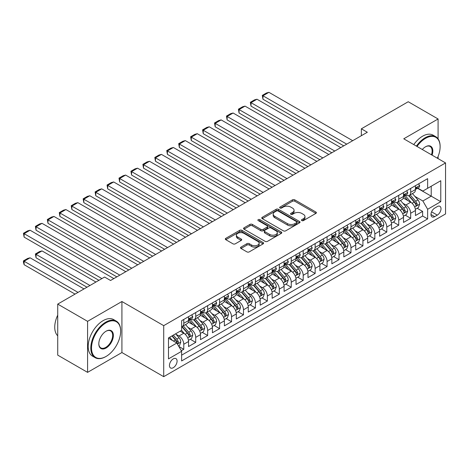 <?xml version="1.0" encoding="UTF-8"?>
<svg xmlns="http://www.w3.org/2000/svg" width="469" height="469" viewBox="0 0 469 469"><rect width="100%" height="100%" fill="white"/><g stroke="black" fill="none" stroke-linecap="round" stroke-linejoin="round"><path stroke-width="0.7" d="M301.796 220.594A1.161 0.668 0 0 0 303.437 220.594L315.895 213.401A1.659 0.956 0 0 0 316.382 212.727A1.659 0.956 0 0 0 315.895 212.047L294.796 199.864A1.659 0.956 0 0 0 292.451 199.864L279.993 207.058A1.161 0.668 0 0 0 279.653 207.533A1.161 0.668 0 0 0 279.993 208.002A1.161 0.668 0 0 0 281.635 208.002L283.247 207.075A5.306 3.06 0 0 1 290.751 207.075L292.509 208.089A5.306 3.06 0 0 1 294.063 210.253A5.306 3.06 0 0 1 292.509 212.422L290.897 213.348A1.161 0.668 0 0 0 290.557 213.823A1.161 0.668 0 0 0 290.897 214.298A1.161 0.668 0 0 0 292.539 214.298L294.151 213.366A5.306 3.06 0 0 1 301.649 213.366L303.408 214.38A5.306 3.06 0 0 1 304.961 216.549A5.306 3.06 0 0 1 303.408 218.712L301.796 219.644A1.161 0.668 0 0 0 301.461 220.119A1.161 0.668 0 0 0 301.796 220.594L301.796 219.644M173.266 367.708A5.405 3.119 120 0 0 176.795 362.947A5.405 3.119 120 0 0 175.969 358.615A5.405 3.119 120 0 0 173.266 358.885A5.405 3.119 120 0 0 169.737 363.645A5.405 3.119 120 0 0 170.564 367.977A5.405 3.119 120 0 0 173.266 367.708M240.99 247.104A1.659 0.956 0 0 0 240.503 247.779A1.659 0.956 0 0 0 240.99 248.459L246.911 251.876A1.659 0.956 0 0 0 249.256 251.876L263.086 243.892A1.659 0.956 0 0 0 263.572 243.212A1.659 0.956 0 0 0 263.086 242.537L241.986 230.355A1.659 0.956 0 0 0 239.641 230.355L225.812 238.34A1.659 0.956 0 0 0 225.325 239.02A1.659 0.956 0 0 0 225.812 239.694L232.958 243.821A1.659 0.956 0 0 0 235.303 243.821L241.224 240.404A1.659 0.956 0 0 0 241.711 239.729A1.659 0.956 0 0 0 241.224 239.049L237.677 237.003A4.432 2.562 0 0 1 236.382 235.192A4.432 2.562 0 0 1 239.12 232.829A4.432 2.562 0 0 1 243.95 233.38L257.839 241.4A4.432 2.562 0 0 1 259.14 243.212A4.432 2.562 0 0 1 256.402 245.58A4.432 2.562 0 0 1 251.572 245.023L249.256 243.687A1.659 0.956 0 0 0 246.911 243.687L240.99 247.104L240.99 248.459M121.917 301.514L87.58 321.341L57.722 304.105L57.722 355.127L87.58 372.363L121.917 352.541L163.71 376.671L163.71 325.65L121.917 301.514L121.917 352.541M438.087 138.842L438.087 118.979L403.75 138.801L445.55 162.931L163.71 325.65M438.087 118.979L408.229 101.738L361.359 128.805L361.359 135.699M57.722 304.105L104.599 277.038L110.567 280.485L367.327 132.252L361.359 128.805M283.364 230.83A1.659 0.956 0 0 0 285.709 230.83L299.544 222.839A1.659 0.956 0 0 0 300.025 222.165A1.659 0.956 0 0 0 299.544 221.491L278.439 209.309A1.659 0.956 0 0 0 276.1 209.309L262.265 217.294A1.659 0.956 0 0 0 261.778 217.968A1.659 0.956 0 0 0 262.265 218.648L283.364 230.83M258.683 220.84A1.161 0.668 0 0 1 259.861 221.005L259.861 219.627L281.312 232.014A1.659 0.956 0 0 1 281.799 232.688A1.659 0.956 0 0 1 281.312 233.369L267.482 241.353A1.659 0.956 0 0 1 265.137 241.353L244.038 229.171L244.038 227.817A1.659 0.956 0 0 0 243.552 228.491A1.659 0.956 0 0 0 244.038 229.171M244.038 227.817L249.959 224.399A1.659 0.956 0 0 1 252.304 224.399L260.858 229.341A1.659 0.956 0 0 0 263.203 229.341L267.131 227.072A1.659 0.956 0 0 0 267.617 226.398A1.659 0.956 0 0 0 267.131 225.718L258.22 220.577A1.161 0.668 0 0 1 257.88 220.102A1.161 0.668 0 0 1 258.601 219.48A1.161 0.668 0 0 1 259.861 219.627M181.298 350.73L183.778 349.299L178.818 346.439M175.998 334.262L179 335.992A6.754 3.899 60 0 1 183.778 344.264L188.55 341.508L188.55 346.538L195.72 342.405L190.285 339.269M187.94 327.368L190.942 329.097A6.754 3.899 60 0 1 195.72 337.369L200.492 334.614L200.492 339.644L207.661 335.511L202.227 332.374M199.882 320.474L202.884 322.203A6.754 3.899 60 0 1 207.661 330.475L212.439 327.72L212.439 332.75L219.603 328.617L214.169 325.474M211.824 313.573L214.825 315.309A6.754 3.899 60 0 1 219.603 323.581L224.381 320.825L224.381 325.855L231.545 321.722L226.111 318.58M223.772 306.679L226.767 308.414A6.754 3.899 60 0 1 231.545 316.686L236.323 313.931L236.323 318.961L243.487 314.822L238.053 311.686M235.714 299.785L238.709 301.52A6.754 3.899 60 0 1 243.487 309.792L248.265 307.031L248.265 312.067L255.429 307.928L249.995 304.791M247.655 292.891L250.651 294.62A6.754 3.899 60 0 1 255.429 302.898L260.207 300.137L260.207 305.172L267.371 301.034L261.937 297.897M259.597 285.996L262.593 287.726A6.754 3.899 60 0 1 267.371 296.003L272.149 293.242L272.149 298.278L279.313 294.139L273.878 291.003M271.539 279.102L274.535 280.831A6.754 3.899 60 0 1 279.313 289.109L284.091 286.348L284.091 291.384L291.255 287.245L285.82 284.108M283.481 272.208L286.477 273.937A6.754 3.899 60 0 1 291.255 282.215L296.033 279.454L296.033 284.49L303.197 280.351L297.762 277.214M295.423 265.313L298.419 267.043A6.754 3.899 60 0 1 303.197 275.315L307.975 272.559L307.975 277.595L315.139 273.456L309.704 270.32M307.365 258.419L310.361 260.148A6.754 3.899 60 0 1 315.139 268.42L319.917 265.665L319.917 270.695L327.081 266.562L321.646 263.426M319.307 251.525L322.309 253.254A6.754 3.899 60 0 1 327.081 261.526L331.859 258.771L331.859 263.801L339.023 259.668L333.594 256.531M331.249 244.63L334.25 246.36A6.754 3.899 60 0 1 339.023 254.632L343.8 251.876L343.8 256.906L350.964 252.773L345.536 249.637M343.191 237.73L346.192 239.466A6.754 3.899 60 0 1 350.964 247.738L355.742 244.982L355.742 250.012L362.912 245.879L357.478 242.737M355.133 230.836L358.134 232.571A6.754 3.899 60 0 1 362.912 240.843L367.684 238.088L367.684 243.118L374.854 238.979L369.42 235.843M367.075 223.942L370.076 225.677A6.754 3.899 60 0 1 374.854 233.949L379.626 231.188L379.626 236.224L386.796 232.085L381.361 228.948M379.016 217.047L382.018 218.783A6.754 3.899 60 0 1 386.796 227.055L391.568 224.293L391.568 229.329L398.738 225.19L393.303 222.054M390.958 210.153L393.96 211.882A6.754 3.899 60 0 1 398.738 220.16L403.516 217.399L403.516 222.435L410.68 218.296L410.68 213.266A6.754 3.899 -120 0 0 405.902 204.988L402.9 203.259M405.245 215.16L410.68 218.296M188.55 341.508A6.754 3.899 -120 0 0 183.778 333.236L180.19 331.167M200.492 334.614A6.754 3.899 -120 0 0 195.72 326.336L188.333 322.074M212.439 327.72A6.754 3.899 -120 0 0 207.661 319.442L200.275 315.18M224.381 320.825A6.754 3.899 -120 0 0 219.603 312.547L212.217 308.285M236.323 313.931A6.754 3.899 -120 0 0 231.545 305.653L224.159 301.391M248.265 307.031A6.754 3.899 -120 0 0 243.487 298.759L236.1 294.497M260.207 300.137A6.754 3.899 -120 0 0 255.429 291.865L248.042 287.603M272.149 293.242A6.754 3.899 -120 0 0 267.371 284.97L259.984 280.708M284.091 286.348A6.754 3.899 -120 0 0 279.313 278.076L271.926 273.814M296.033 279.454A6.754 3.899 -120 0 0 291.255 271.182L283.868 266.914M307.975 272.559A6.754 3.899 -120 0 0 303.197 264.287L295.81 260.019M319.917 265.665A6.754 3.899 -120 0 0 315.139 257.393L307.752 253.125M331.859 258.771A6.754 3.899 -120 0 0 327.081 250.499L319.7 246.231M343.8 251.876A6.754 3.899 -120 0 0 339.023 243.599L331.642 239.337M355.742 244.982A6.754 3.899 -120 0 0 350.964 236.704L343.584 232.442M367.684 238.088A6.754 3.899 -120 0 0 362.912 229.81L355.525 225.548M379.626 231.188A6.754 3.899 -120 0 0 374.854 222.916L367.467 218.654M391.568 224.293A6.754 3.899 -120 0 0 386.796 216.021L379.409 211.759M403.516 217.399A6.754 3.899 -120 0 0 398.738 209.127L391.351 204.865M437.307 206.577L434.681 208.095A5.235 3.025 120 0 0 431.263 212.709A5.235 3.025 120 0 0 432.066 216.901A5.235 3.025 120 0 0 434.681 216.643L437.307 215.124A5.235 3.025 120 0 0 440.731 210.511A5.235 3.025 120 0 0 439.928 206.319A5.235 3.025 120 0 0 437.307 206.577M163.71 376.671L445.55 213.952L445.55 162.931M168.488 347.851L176.848 343.027L181.626 351.299L181.626 360.948L427.634 218.917L427.634 209.268L422.862 200.99L414.848 196.364M181.626 351.299L168.488 358.885L168.488 337.92L181.626 330.34L181.626 320.685L427.634 178.654L427.634 188.304L440.772 180.717L440.772 201.682L427.634 209.268M190.877 319.131L190.942 319.166A6.754 3.899 60 0 0 194.318 319.5L199.096 316.745A6.754 3.899 -120 0 0 200.492 313.65L200.492 309.792M202.819 312.237L202.884 312.272A6.754 3.899 60 0 0 206.26 312.606L211.038 309.851A6.754 3.899 -120 0 0 212.439 306.755L212.439 302.898M214.761 305.342L214.825 305.378A6.754 3.899 60 0 0 218.202 305.712L222.98 302.956A6.754 3.899 -120 0 0 224.381 299.861L224.381 296.003M226.703 298.448L226.767 298.483A6.754 3.899 60 0 0 230.144 298.817L234.922 296.062A6.754 3.899 -120 0 0 236.323 292.967L236.323 289.109M238.645 291.554L238.709 291.589A6.754 3.899 60 0 0 242.086 291.923L246.864 289.168A6.754 3.899 -120 0 0 248.265 286.072L248.265 282.209M250.587 284.66L250.651 284.695A6.754 3.899 60 0 0 254.028 285.029L258.806 282.274A6.754 3.899 -120 0 0 260.207 279.178L260.207 275.315M262.534 277.765L262.593 277.8A6.754 3.899 60 0 0 265.97 278.135L270.748 275.373A6.754 3.899 -120 0 0 272.149 272.284L272.149 268.42M274.476 270.871L274.535 270.906A6.754 3.899 60 0 0 277.912 271.24L282.69 268.479A6.754 3.899 -120 0 0 284.091 265.39L284.091 261.526M286.418 263.971L286.477 264.012A6.754 3.899 60 0 0 289.854 264.346L294.632 261.585A6.754 3.899 -120 0 0 296.033 258.495L296.033 254.632M298.36 257.076L298.419 257.118A6.754 3.899 60 0 0 301.801 257.452L306.574 254.69A6.754 3.899 -120 0 0 307.975 251.601L307.975 247.738M310.302 250.182L310.361 250.217A6.754 3.899 60 0 0 313.743 250.557L318.515 247.796A6.754 3.899 -120 0 0 319.917 244.707L319.917 240.843M322.244 243.288L322.309 243.323A6.754 3.899 60 0 0 325.685 243.657L330.457 240.902A6.754 3.899 -120 0 0 331.859 237.806L331.859 233.949M334.186 236.394L334.25 236.429A6.754 3.899 60 0 0 337.627 236.763L342.405 234.008A6.754 3.899 -120 0 0 343.8 230.912L343.8 227.055M346.128 229.499L346.192 229.534A6.754 3.899 60 0 0 349.569 229.869L354.347 227.113A6.754 3.899 -120 0 0 355.742 224.018L355.742 220.16M358.07 222.605L358.134 222.64A6.754 3.899 60 0 0 361.511 222.974L366.289 220.219A6.754 3.899 -120 0 0 367.684 217.124L367.684 213.266M370.012 215.711L370.076 215.746A6.754 3.899 60 0 0 373.453 216.08L378.231 213.325A6.754 3.899 -120 0 0 379.626 210.229L379.626 206.372M381.954 208.816L382.018 208.852A6.754 3.899 60 0 0 385.395 209.186L390.173 206.43A6.754 3.899 -120 0 0 391.568 203.335L391.568 199.472M393.896 201.922L393.96 201.957A6.754 3.899 60 0 0 397.337 202.291L402.115 199.53A6.754 3.899 -120 0 0 403.516 196.441L403.516 192.577M181.626 355.162L422.622 216.021L422.622 211.402L415.458 215.541L415.458 210.505A6.754 3.899 -120 0 0 410.68 202.233L403.293 197.971M405.837 195.028L405.902 195.063A6.754 3.899 -120 0 0 409.279 195.397A6.754 3.899 -120 0 0 410.68 192.302L410.68 188.444M409.279 195.397L414.057 192.636A6.754 3.899 -120 0 0 415.458 189.546L415.458 185.683M183.778 319.442L183.778 323.305A6.754 3.899 60 0 1 182.377 326.395A6.754 3.899 60 0 1 181.626 326.67M182.377 326.395L187.154 323.639A6.754 3.899 -120 0 0 188.55 320.55L188.55 316.686M195.72 312.547L195.72 316.411A6.754 3.899 60 0 1 194.318 319.5M207.661 305.653L207.661 309.517A6.754 3.899 60 0 1 206.26 312.606M219.603 298.759L219.603 302.622A6.754 3.899 60 0 1 218.202 305.712M231.545 291.865L231.545 295.728A6.754 3.899 60 0 1 230.144 298.817M243.487 284.97L243.487 288.834A6.754 3.899 60 0 1 242.086 291.923M255.429 278.076L255.429 281.933A6.754 3.899 60 0 1 254.028 285.029M267.371 271.182L267.371 275.039A6.754 3.899 60 0 1 265.97 278.135M279.313 264.287L279.313 268.145A6.754 3.899 60 0 1 277.912 271.24M291.255 257.393L291.255 261.251A6.754 3.899 60 0 1 289.854 264.346M303.197 250.493L303.197 254.356A6.754 3.899 60 0 1 301.801 257.452M315.139 243.599L315.139 247.462A6.754 3.899 60 0 1 313.743 250.557M327.081 236.704L327.081 240.568A6.754 3.899 60 0 1 325.685 243.657M339.023 229.81L339.023 233.673A6.754 3.899 60 0 1 337.627 236.763M350.964 222.916L350.964 226.779A6.754 3.899 60 0 1 349.569 229.869M362.912 216.021L362.912 219.885A6.754 3.899 60 0 1 361.511 222.974M374.854 209.127L374.854 212.99A6.754 3.899 60 0 1 373.453 216.08M386.796 202.233L386.796 206.09A6.754 3.899 60 0 1 385.395 209.186M398.738 195.339L398.738 199.196A6.754 3.899 60 0 1 397.337 202.291M398.738 220.16L398.738 225.19M386.796 227.055L386.796 232.085M374.854 233.949L374.854 238.979M362.912 240.843L362.912 245.879M350.964 247.738L350.964 252.773M339.023 254.632L339.023 259.668M327.081 261.526L327.081 266.562M315.139 268.42L315.139 273.456M303.197 275.315L303.197 280.351M291.255 282.215L291.255 287.245M279.313 289.109L279.313 294.139M267.371 296.003L267.371 301.034M255.429 302.898L255.429 307.928M243.487 309.792L243.487 314.822M231.545 316.686L231.545 321.722M219.603 323.581L219.603 328.617M207.661 330.475L207.661 335.511M195.72 337.369L195.72 342.405M183.778 344.264L183.778 349.299M176.848 343.027L168.488 338.196M422.862 200.99L431.222 196.165L431.222 186.234L440.772 180.717M417.545 188.268L440.772 201.682M417.779 188.133L422.862 191.065L427.634 188.304M438.087 158.622L438.087 156.499M87.58 321.341L87.58 372.363M417.187 208.265L422.622 211.402M422.622 216.021L427.634 218.917M302.265 220.758L303.408 220.096A5.306 3.06 0 0 0 304.961 217.927L304.961 216.549M294.063 210.253L294.063 211.636A5.306 3.06 0 0 1 292.509 213.8L291.36 214.462M315.872 213.413L294.796 201.242A1.659 0.956 0 0 0 292.451 201.242L280.456 208.166M299.521 222.857L278.439 210.687A1.659 0.956 0 0 0 276.1 210.687L262.288 218.66M296.613 222.64A1.161 0.668 0 0 0 296.953 222.165A1.161 0.668 0 0 0 296.613 221.69L278.088 210.997A1.161 0.668 0 0 0 276.452 210.997L274.752 211.982A5.306 3.06 0 0 0 273.198 214.145A5.306 3.06 0 0 0 274.752 216.309L287.409 223.619A5.306 3.06 0 0 0 294.913 223.619L296.613 222.64L296.613 224.018A1.161 0.668 0 0 0 296.953 223.543L296.953 222.165M273.198 214.145L273.198 215.523A5.306 3.06 0 0 0 274.752 217.692L274.752 216.309M296.613 224.018L294.913 224.997A5.306 3.06 0 0 1 287.409 224.997L274.752 217.692M244.062 229.183L249.959 225.777L249.959 224.399M267.617 226.398L267.617 227.776A1.659 0.956 0 0 1 267.131 228.45L263.203 230.719A1.659 0.956 0 0 1 260.858 230.719L252.304 225.777A1.659 0.956 0 0 0 249.959 225.777M259.861 221.005L281.294 233.38M269.739 234.465A4.432 2.562 0 0 0 274.57 235.022A4.432 2.562 0 0 0 277.308 232.653A4.432 2.562 0 0 0 276.012 230.848L271.117 228.022A1.659 0.956 0 0 0 268.772 228.022L264.844 230.285A1.659 0.956 0 0 0 264.358 230.965A1.659 0.956 0 0 0 264.844 231.639L269.739 234.465L269.739 235.843A4.432 2.562 0 0 0 274.57 236.399A4.432 2.562 0 0 0 277.308 234.037L277.308 232.653M264.358 230.965L264.358 232.343A1.659 0.956 0 0 0 264.844 233.017L264.844 231.639M269.739 235.843L264.844 233.017M259.14 243.212L259.14 244.589A4.432 2.562 0 0 1 256.402 246.958A4.432 2.562 0 0 1 251.572 246.401L249.256 245.064A1.659 0.956 0 0 0 246.911 245.064L241.013 248.47M236.382 235.192L236.382 236.575A4.432 2.562 0 0 0 237.677 238.381L237.677 237.003M241.201 240.415L237.677 238.381M263.062 243.903L241.986 231.733A1.659 0.956 0 0 0 239.641 231.733L225.829 239.706M415.352 209.321L418.442 207.544L419.632 204.091A4.473 2.585 -120 0 0 417.891 199.894L412.433 193.574M411.342 202.667L405.105 195.45M262.951 126.8L319.858 159.659L239.067 113.011L238.41 109.189L242.59 106.774L245.041 106.117L239.067 109.564L239.067 113.011M407.796 200.568L404.172 196.376A10.723 6.191 -120 0 0 403.844 196.001M408.669 195.637L414.191 202.028A4.473 2.585 60 0 1 415.786 205.111L416.109 205.645L416.718 205.557L417.217 204.285A4.473 2.585 -120 0 0 415.622 201.201L410.164 194.881M408.997 195.532L414.924 202.403A2.281 1.319 60 0 1 415.499 203.294L417.217 204.285M346.726 144.141L262.951 95.776L262.951 99.223L343.742 145.865M418.618 183.86L419.632 185.613A4.473 2.585 60 0 1 418.706 187.594L416.437 188.907A4.473 2.585 -120 0 0 417.217 187.876L417.123 187.477M352.7 140.694L268.925 92.329L262.951 95.776L262.294 95.395L266.474 92.985L268.925 92.329M415.604 189.113L415.622 189.113A4.473 2.585 -120 0 0 416.437 188.907M416.642 187.541L417.217 187.876C416.935 187.201 416.46 187.477 415.786 188.702A4.473 2.585 60 0 1 415.458 189.341M262.951 99.223L262.294 95.395M437.36 158.205A20.607 11.895 120 0 0 440.115 146.762A20.607 11.895 120 0 0 425.547 138.349A20.607 11.895 120 0 0 417.017 146.457M416.402 146.105A21.111 12.188 -60 0 1 425.19 137.734A21.111 12.188 -60 0 1 435.742 136.684A21.111 12.188 -60 0 1 440.115 146.351A21.111 12.188 -60 0 1 440.115 146.557M422.305 149.511A10.3 5.95 -60 0 1 425.547 146.762L425.547 146.762A10.3 5.95 -60 0 1 432.072 155.151M413.775 144.587A21.111 12.188 -60 0 1 422.563 136.215A21.111 12.188 -60 0 1 433.116 135.166L435.742 136.684M431.445 154.788A9.796 5.657 120 0 0 430.085 146.486A9.796 5.657 120 0 0 425.365 146.873M105.73 356.639L106.094 356.434A20.607 11.895 120 0 0 106.094 356.434A20.607 11.895 120 0 0 120.662 331.202A20.607 11.895 120 0 0 106.088 322.789A20.607 11.895 120 0 0 91.519 348.021A20.607 11.895 120 0 0 106.088 356.434L105.73 356.639A21.111 12.188 -60 0 1 95.178 357.689A21.111 12.188 -60 0 1 91.942 340.77A21.111 12.188 -60 0 1 105.73 322.168A21.111 12.188 -60 0 1 116.289 321.124A21.111 12.188 -60 0 1 120.662 330.786A21.111 12.188 -60 0 1 120.662 330.997M106.088 348.021A10.3 5.95 -60 0 1 98.807 343.818A10.3 5.95 -60 0 1 106.088 331.202L106.088 331.202A10.3 5.95 -60 0 1 113.375 335.405A10.3 5.95 -60 0 1 106.088 348.021M98.807 343.607A9.796 5.657 120 0 0 100.835 347.887A9.796 5.657 120 0 0 105.73 347.4A9.796 5.657 120 0 0 112.132 338.77A9.796 5.657 120 0 0 110.631 330.921A9.796 5.657 120 0 0 105.912 331.307M95.178 357.689L92.551 356.17A21.111 12.188 -60 0 1 89.315 339.251A21.111 12.188 -60 0 1 103.104 320.649A21.111 12.188 -60 0 1 113.662 319.606L116.289 321.124M57.722 335.822A21.111 12.188 -60 0 1 57.722 315.133M403.41 216.221L406.5 214.439L407.69 210.986A4.473 2.585 -120 0 0 405.949 206.788L400.491 200.468M399.4 209.561L393.163 202.344M251.009 133.7L307.916 166.554L227.125 119.906L226.468 116.083L230.648 113.668L233.099 113.011L227.125 116.459L227.125 119.906M395.854 207.462L392.231 203.27A10.723 6.191 -120 0 0 391.896 202.895M396.727 202.532L402.25 208.922A4.473 2.585 60 0 1 403.844 212.006L404.167 212.539L404.776 212.451L405.275 211.179A4.473 2.585 -120 0 0 403.68 208.095L398.222 201.781M397.055 202.432L402.982 209.297A2.281 1.319 60 0 1 403.557 210.188L405.275 211.179M391.468 223.115L394.558 221.333L395.748 217.886A4.473 2.585 -120 0 0 394.007 213.682L388.549 207.362M387.458 216.461L381.221 209.238M239.067 140.594L295.974 173.448L215.183 126.8L214.526 122.978L218.706 120.562L221.157 119.906L215.183 123.353L215.183 126.8M383.912 214.356L380.289 210.165A10.723 6.191 -120 0 0 379.954 209.79M384.785 209.426L390.308 215.816A4.473 2.585 60 0 1 391.902 218.9L392.225 219.433L392.829 219.345L393.333 218.073A4.473 2.585 -120 0 0 391.738 214.99L386.28 208.676M385.113 209.326L391.04 216.191A2.281 1.319 60 0 1 391.615 217.083L393.333 218.073M379.527 230.009L382.616 228.227L383.806 224.78A4.473 2.585 -120 0 0 382.065 220.577L376.607 214.257M375.517 223.355L369.279 216.133M227.125 147.489L284.032 180.342L203.241 133.7L202.585 129.872L206.765 127.457L209.215 126.8L203.241 130.253L203.241 133.7M371.964 221.251L368.347 217.059A10.723 6.191 -120 0 0 368.013 216.69M372.843 216.326L378.366 222.711A4.473 2.585 60 0 1 379.96 225.794L380.283 226.328L380.887 226.24L381.391 224.968A4.473 2.585 -120 0 0 379.796 221.884L374.338 215.57M373.166 216.221L379.099 223.086A2.281 1.319 60 0 1 379.673 223.977L381.391 224.968M367.585 236.904L370.674 235.121L371.864 231.674A4.473 2.585 -120 0 0 370.123 227.471L364.665 221.151M363.575 230.25L357.337 223.027M215.183 154.383L272.09 187.237L191.299 140.594L190.643 136.766L194.823 134.351L197.267 133.7L191.299 137.147L191.299 140.594M360.022 228.145L356.405 223.953A10.723 6.191 -120 0 0 356.071 223.584M360.901 223.221L366.418 229.611A4.473 2.585 60 0 1 368.018 232.688L368.341 233.222L368.945 233.134L369.449 231.862A4.473 2.585 -120 0 0 367.854 228.778L362.396 222.464M361.224 223.115L367.157 229.98A2.281 1.319 60 0 1 367.731 230.871L369.449 231.862M334.784 151.036L251.009 102.67L251.009 106.117L331.8 152.759M406.676 190.754L407.69 192.513A4.473 2.585 60 0 1 406.764 194.488L404.495 195.802A4.473 2.585 -120 0 0 405.275 194.77L405.181 194.371M340.758 147.588L256.983 99.223L251.009 102.67L250.352 102.289L254.532 99.879L256.983 99.223M403.662 196.013L403.68 196.013A4.473 2.585 -120 0 0 404.495 195.802M404.7 194.436L405.275 194.77C404.993 194.096 404.518 194.371 403.844 195.596A4.473 2.585 60 0 1 403.516 196.235M251.009 106.117L250.352 102.289M322.842 157.93L238.41 109.189M394.734 197.648L395.748 199.407A4.473 2.585 60 0 1 394.822 201.383L392.553 202.696A4.473 2.585 -120 0 0 393.333 201.664L393.239 201.265M328.816 154.483L245.041 106.117M391.721 202.907L391.738 202.907A4.473 2.585 -120 0 0 392.553 202.696M392.758 201.33L393.333 201.664C393.051 200.99 392.576 201.265 391.902 202.491A4.473 2.585 60 0 1 391.568 203.13M310.9 164.83L226.468 116.083M382.792 204.543L383.806 206.301A4.473 2.585 60 0 1 382.88 208.277L380.611 209.59A4.473 2.585 -120 0 0 381.391 208.558L381.297 208.16M316.874 161.383L233.099 113.011M379.779 209.801L379.796 209.801A4.473 2.585 -120 0 0 380.611 209.59M380.816 208.224L381.391 208.558C381.109 207.884 380.635 208.16 379.96 209.385A4.473 2.585 60 0 1 379.626 210.024M298.958 171.724L214.526 122.978M370.85 211.437L371.864 213.196A4.473 2.585 60 0 1 370.938 215.177L368.669 216.485A4.473 2.585 -120 0 0 369.449 215.453L369.355 215.054M304.932 168.277L221.157 119.906M367.837 216.696L367.854 216.696A4.473 2.585 -120 0 0 368.669 216.485M368.874 215.119L369.449 215.453C369.167 214.779 368.693 215.054 368.018 216.279A4.473 2.585 60 0 1 367.684 216.918M355.643 243.798L358.732 242.016L359.922 238.569A4.473 2.585 -120 0 0 358.181 234.365L352.723 228.045M351.633 237.144L345.395 229.921M203.241 161.277L260.148 194.131L179.357 147.489L178.701 143.661L182.881 141.245L185.325 140.594L179.357 144.042L179.357 147.489M348.08 235.039L344.463 230.848A10.723 6.191 -120 0 0 344.129 230.478M348.959 230.115L354.476 236.505A4.473 2.585 60 0 1 356.077 239.589L356.399 240.116L357.003 240.034L357.507 238.756A4.473 2.585 -120 0 0 355.912 235.678L350.454 229.359M349.282 230.009L355.215 236.874A2.281 1.319 60 0 1 355.789 237.765L357.507 238.756M287.016 178.619L202.585 129.872M358.908 218.331L359.922 220.09A4.473 2.585 60 0 1 358.996 222.072L356.727 223.379A4.473 2.585 -120 0 0 357.507 222.347L357.413 221.954M292.984 175.172L209.215 126.8M355.895 223.59L355.912 223.59A4.473 2.585 -120 0 0 356.727 223.379M356.927 222.013L357.507 222.347C357.226 221.673 356.751 221.948 356.077 223.174A4.473 2.585 60 0 1 355.742 223.813M343.701 250.692L346.784 248.91L347.98 245.463A4.473 2.585 -120 0 0 346.239 241.259L340.781 234.946M339.691 244.038L333.453 236.816M191.299 168.172L248.201 201.025M336.138 241.934L332.521 237.742A10.723 6.191 -120 0 0 332.187 237.373M337.018 237.009L342.534 243.399A4.473 2.585 60 0 1 344.135 246.483L344.457 247.011L345.061 246.929L345.565 245.65A4.473 2.585 -120 0 0 343.97 242.573L338.512 236.253M337.34 236.904L343.273 243.769A2.281 1.319 60 0 1 343.847 244.66L345.565 245.65M275.074 185.513L190.643 136.766M346.966 225.226L347.98 226.984A4.473 2.585 60 0 1 347.054 228.966L344.785 230.273A4.473 2.585 -120 0 0 345.565 229.241L345.471 228.849M281.042 182.066L197.267 133.7M343.953 230.484L343.97 230.484A4.473 2.585 -120 0 0 344.785 230.273M344.985 228.907L345.565 229.241C345.284 228.567 344.803 228.843 344.135 230.068A4.473 2.585 60 0 1 343.8 230.707M331.759 257.587L334.843 255.804L336.039 252.357A4.473 2.585 -120 0 0 334.297 248.154L328.839 241.84M327.749 250.933L321.511 243.71M179.357 175.066L236.259 207.919L155.474 161.277L154.817 157.449L158.997 155.04L161.442 154.383L155.474 157.83L155.474 161.277M324.196 248.828L320.579 244.642A10.723 6.191 -120 0 0 320.245 244.267M325.076 243.903L330.592 250.294A4.473 2.585 60 0 1 332.187 253.377L332.515 253.905L333.119 253.823L333.623 252.551A4.473 2.585 -120 0 0 332.029 249.467L326.571 243.147M325.398 243.798L331.331 250.663A2.281 1.319 60 0 1 331.905 251.554L333.623 252.551M263.132 192.407L178.701 143.661M335.024 232.12L336.039 233.879A4.473 2.585 60 0 1 335.112 235.86L332.843 237.167A4.473 2.585 -120 0 0 333.623 236.136L333.529 235.743M269.1 188.96L185.325 140.594M332.011 237.378L332.029 237.378A4.473 2.585 -120 0 0 332.843 237.167M333.043 235.807L333.623 236.136C333.342 235.461 332.861 235.737 332.187 236.968A4.473 2.585 60 0 1 331.859 237.601M319.817 264.481L322.901 262.699L324.097 259.251A4.473 2.585 -120 0 0 322.355 255.048L316.897 248.734M315.801 257.827L309.569 250.604M167.415 181.96L224.317 214.814L143.532 168.172L142.875 164.343L147.055 161.934L149.5 161.277L143.532 164.725L143.532 168.172M312.254 255.722L308.637 251.536A10.723 6.191 -120 0 0 308.303 251.161M313.134 250.798L318.65 257.188A4.473 2.585 60 0 1 320.245 260.272L320.573 260.799L321.177 260.717L321.681 259.445A4.473 2.585 -120 0 0 320.087 256.361L314.629 250.041M313.456 250.692L319.389 257.557A2.281 1.319 60 0 1 319.964 258.448L321.681 259.445M251.191 199.302L167.415 150.936L167.415 154.383L248.207 201.025M323.082 239.014L324.097 240.773A4.473 2.585 60 0 1 323.17 242.754L320.902 244.062A4.473 2.585 -120 0 0 321.681 243.036L321.587 242.637M257.159 195.854L173.383 147.489L167.415 150.936L166.759 150.555L170.939 148.14L173.383 147.489M320.069 244.273L320.087 244.273A4.473 2.585 -120 0 0 320.902 244.062M321.101 242.702L321.681 243.036C321.4 242.362 320.919 242.637 320.245 243.862A4.473 2.585 60 0 1 319.917 244.496M167.415 154.383L166.759 150.555M307.875 271.375L310.959 269.593L312.155 266.146A4.473 2.585 -120 0 0 310.414 261.942L304.956 255.628M303.859 264.721L297.627 257.504M155.474 188.855L212.375 221.708L131.59 175.066L130.933 171.238L135.113 168.828L137.558 168.172L131.59 171.619L131.59 175.066M300.312 262.622L296.695 258.431A10.723 6.191 -120 0 0 296.361 258.056M301.192 257.692L306.708 264.082A4.473 2.585 60 0 1 308.303 267.166L308.631 267.693L309.235 267.611L309.739 266.339A4.473 2.585 -120 0 0 308.145 263.256L302.687 256.936M301.514 257.587L307.447 264.452A2.281 1.319 60 0 1 308.022 265.348L309.739 266.339M295.933 278.269L299.017 276.487L300.213 273.04A4.473 2.585 -120 0 0 298.472 268.837L293.014 262.523M291.917 271.615L285.685 264.399M143.532 195.749L200.433 228.602L119.648 181.96L118.991 178.132L123.165 175.723L125.616 175.066L119.648 178.513L119.648 181.96M288.371 269.517L284.753 265.325A10.723 6.191 -120 0 0 284.419 264.95M289.25 264.586L294.767 270.976A4.473 2.585 60 0 1 296.361 274.06L296.689 274.588L297.293 274.506L297.797 273.234A4.473 2.585 -120 0 0 296.203 270.15L290.745 263.83M289.572 264.481L295.505 271.346A2.281 1.319 60 0 1 296.08 272.243L297.797 273.234M283.991 285.164L287.075 283.382L288.271 279.934A4.473 2.585 -120 0 0 286.53 275.737L281.072 269.417M279.975 278.51L273.744 271.293M131.59 202.643L188.491 235.502L107.7 188.855L107.043 185.032L111.223 182.617L113.674 181.96L107.7 185.407L107.7 188.855M276.429 276.411L272.811 272.219A10.723 6.191 -120 0 0 272.477 271.844M277.308 271.481L282.825 277.871A4.473 2.585 60 0 1 284.419 280.954L284.747 281.488L285.351 281.4L285.856 280.128A4.473 2.585 -120 0 0 284.255 277.044L278.803 270.724M277.63 271.375L283.563 278.246A2.281 1.319 60 0 1 284.138 279.137L285.856 280.128M272.049 292.058L275.133 290.282L276.329 286.829A4.473 2.585 -120 0 0 274.582 282.631L269.13 276.311M268.034 285.404L261.796 278.187M119.648 209.543L176.549 242.397L95.758 195.749L95.101 191.927L99.281 189.511L101.732 188.855L95.758 192.302L95.758 195.749M264.487 283.305L260.864 279.114A10.723 6.191 -120 0 0 260.535 278.738M265.366 278.375L270.883 284.765A4.473 2.585 60 0 1 272.477 287.849L272.806 288.382L273.409 288.294L273.914 287.022A4.473 2.585 -120 0 0 272.313 283.938L266.861 277.625M265.689 278.269L271.615 285.14A2.281 1.319 60 0 1 272.19 286.031L273.914 287.022M260.107 298.958L263.191 297.176L264.387 293.729A4.473 2.585 -120 0 0 262.64 289.525L257.188 283.206M256.092 292.304L249.854 285.082M107.7 216.438L164.607 249.291L83.816 202.643L83.16 198.821L87.34 196.405L89.79 195.749L83.816 199.196L83.816 202.643M252.545 290.2L248.922 286.008A10.723 6.191 -120 0 0 248.593 285.633M253.418 285.269L258.941 291.659A4.473 2.585 60 0 1 260.535 294.743L260.864 295.277L261.468 295.189L261.972 293.916A4.473 2.585 -120 0 0 260.371 290.833L254.919 284.519M253.747 285.17L259.674 292.035A2.281 1.319 60 0 1 260.248 292.926L261.972 293.916M248.165 305.852L251.249 304.07L252.445 300.623A4.473 2.585 -120 0 0 250.698 296.42L245.246 290.1M244.15 299.199L237.912 291.976M95.758 223.332L152.665 256.185L71.874 209.543L71.218 205.715L75.398 203.3L77.848 202.643L71.874 206.09L71.874 209.543M240.603 297.094L236.98 292.902A10.723 6.191 -120 0 0 236.652 292.533M241.476 292.164L246.999 298.554A4.473 2.585 60 0 1 248.593 301.637L248.922 302.171L249.526 302.083L250.024 300.811A4.473 2.585 -120 0 0 248.429 297.727L242.977 291.413M241.805 292.064L247.732 298.929A2.281 1.319 60 0 1 248.306 299.82L250.024 300.811M236.224 312.747L239.307 310.965L240.503 307.517A4.473 2.585 -120 0 0 238.756 303.314L233.304 296.994M232.208 306.093L225.97 298.87M83.816 230.226L140.723 263.08L59.932 216.438L59.276 212.609L63.456 210.194L65.906 209.543L59.932 212.99L59.932 216.438M228.661 303.988L225.038 299.797A10.723 6.191 -120 0 0 224.71 299.427M229.534 299.064L235.057 305.454A4.473 2.585 60 0 1 236.652 308.532L236.974 309.065L237.584 308.977L238.082 307.705A4.473 2.585 -120 0 0 236.487 304.621L231.029 298.307M229.863 298.958L235.79 305.823A2.281 1.319 60 0 1 236.364 306.714L238.082 307.705M224.276 319.641L227.365 317.859L228.555 314.412A4.473 2.585 -120 0 0 226.814 310.208L221.356 303.889M220.266 312.987L214.028 305.765M71.874 237.121L128.782 269.974L47.99 223.332L47.334 219.504L51.514 217.088L53.964 216.438L47.99 219.885L47.99 223.332M216.719 310.883L213.096 306.691A10.723 6.191 -120 0 0 212.768 306.321M217.593 305.958L223.115 312.348A4.473 2.585 60 0 1 224.71 315.426L225.032 315.959L225.642 315.872L226.14 314.599A4.473 2.585 -120 0 0 224.545 311.516L219.087 305.202M217.921 305.852L223.848 312.717A2.281 1.319 60 0 1 224.422 313.609L226.14 314.599M212.334 326.535L215.423 324.753L216.614 321.306A4.473 2.585 -120 0 0 214.872 317.103L209.414 310.789M208.324 319.881L202.086 312.659M59.932 244.015L116.84 276.868L36.049 230.226L35.392 226.398L39.572 223.983L42.022 223.332L36.049 226.779L36.049 230.226M204.777 317.777L201.154 313.585A10.723 6.191 -120 0 0 200.82 313.216M205.651 312.852L211.173 319.242A4.473 2.585 60 0 1 212.768 322.326L213.09 322.854L213.7 322.772L214.198 321.494A4.473 2.585 -120 0 0 212.604 318.416L207.146 312.096M205.979 312.747L211.906 319.612A2.281 1.319 60 0 1 212.48 320.503L214.198 321.494M200.392 333.43L203.482 331.647L204.672 328.2A4.473 2.585 -120 0 0 202.93 323.997L197.472 317.683M196.382 326.776L190.144 319.553M47.99 250.909L98.924 280.315L24.107 237.121L23.45 233.292L27.63 230.883L30.08 230.226L24.107 233.673L24.107 237.121M192.829 324.671L189.212 320.485A10.723 6.191 -120 0 0 188.878 320.11M193.709 319.747L199.231 326.137A4.473 2.585 60 0 1 200.826 329.22L201.148 329.748L201.752 329.666L202.256 328.394A4.473 2.585 -120 0 0 200.662 325.31L195.204 318.99M194.037 319.641L199.964 326.506A2.281 1.319 60 0 1 200.539 327.397L202.256 328.394M188.45 340.324L191.54 338.542L192.73 335.095A4.473 2.585 -120 0 0 190.989 330.891L185.531 324.577M89.966 285.486L36.049 254.356L42.022 250.909L95.94 282.039M184.44 333.67L181.579 330.364M36.049 257.803L35.392 253.975L36.049 254.356L36.049 257.803L86.982 287.21M180.887 331.565L180.424 331.032M181.767 326.641L187.289 333.031A4.473 2.585 60 0 1 188.884 336.115L189.206 336.642L189.81 336.56L190.314 335.288A4.473 2.585 -120 0 0 188.72 332.204L183.262 325.885M182.089 326.535L188.022 333.4A2.281 1.319 60 0 1 188.597 334.291L190.314 335.288M35.392 253.975L39.572 251.566L42.022 250.909M178.578 346.022L179.598 345.436L180.788 341.989A4.473 2.585 -120 0 0 179.047 337.786L175.611 333.811M78.024 292.38L24.107 261.251L30.08 257.803L83.998 288.933M172.404 340.459L169.637 337.258M24.107 264.698L23.45 262.253L23.45 260.875L24.107 261.251L24.107 264.698L75.04 294.104M168.946 338.466L168.488 337.932M171.906 335.945L175.342 339.925A4.473 2.585 60 0 1 176.942 343.009L177.264 343.537L177.868 343.455L178.372 342.182A4.473 2.585 -120 0 0 176.778 339.099L173.342 335.118M172.187 335.786L176.08 340.295A2.281 1.319 60 0 1 176.655 341.186L178.372 342.182M23.45 260.875L27.63 258.46L30.08 257.803M239.249 206.196L154.817 157.449M311.14 245.908L312.155 247.667A4.473 2.585 60 0 1 311.228 249.649L308.96 250.956A4.473 2.585 -120 0 0 309.739 249.93L309.646 249.531M245.217 202.749L161.442 154.383M308.127 251.167L308.145 251.167A4.473 2.585 -120 0 0 308.96 250.956M309.159 249.596L309.739 249.93C309.458 249.256 308.977 249.531 308.303 250.757A4.473 2.585 60 0 1 307.975 251.39M227.307 213.09L142.875 164.343M299.199 252.803L300.213 254.561A4.473 2.585 60 0 1 299.286 256.543L297.018 257.856A4.473 2.585 -120 0 0 297.797 256.824L297.704 256.426M233.275 209.643L149.5 161.277M296.179 258.061L296.203 258.061A4.473 2.585 -120 0 0 297.018 257.856M297.217 256.49L297.797 256.824C297.516 256.15 297.035 256.426 296.361 257.651A4.473 2.585 60 0 1 296.033 258.284M215.365 219.984L130.933 171.238M287.257 259.703L288.271 261.456A4.473 2.585 60 0 1 287.345 263.437L285.076 264.751A4.473 2.585 -120 0 0 285.856 263.719L285.762 263.32M221.333 216.537L137.558 168.172M284.237 264.956L284.255 264.956A4.473 2.585 -120 0 0 285.076 264.751M285.275 263.385L285.856 263.719C285.574 263.045 285.093 263.32 284.419 264.545A4.473 2.585 60 0 1 284.091 265.184M203.423 226.879L118.991 178.132M275.315 266.597L276.329 268.356A4.473 2.585 60 0 1 275.403 270.332L273.134 271.645A4.473 2.585 -120 0 0 273.914 270.613L273.82 270.214M209.391 223.432L125.616 175.066M272.296 271.856L272.313 271.85A4.473 2.585 -120 0 0 273.134 271.645M273.333 270.279L273.914 270.613C273.632 269.939 273.151 270.214 272.477 271.44A4.473 2.585 60 0 1 272.149 272.079M191.475 233.773L107.043 185.032M263.373 273.491L264.387 275.25A4.473 2.585 60 0 1 263.461 277.226L261.192 278.539A4.473 2.585 -120 0 0 261.972 277.507L261.872 277.109M197.449 230.326L113.674 181.96M260.354 278.75L260.371 278.75A4.473 2.585 -120 0 0 261.192 278.539M261.391 277.173L261.972 277.507C261.69 276.833 261.21 277.109 260.535 278.334A4.473 2.585 60 0 1 260.207 278.973M179.533 240.673L95.101 191.927M251.431 280.386L252.445 282.145A4.473 2.585 60 0 1 251.519 284.12L249.25 285.433A4.473 2.585 -120 0 0 250.024 284.402L249.93 284.003M185.507 237.22L101.732 188.855M248.412 285.644L248.429 285.644A4.473 2.585 -120 0 0 249.25 285.433M249.449 284.067L250.024 284.402C249.743 283.727 249.268 284.003 248.593 285.228A4.473 2.585 60 0 1 248.265 285.867M167.591 247.568L83.16 198.821M239.483 287.28L240.503 289.039A4.473 2.585 60 0 1 239.577 291.02L237.302 292.328A4.473 2.585 -120 0 0 238.082 291.296L237.988 290.897M173.565 244.12L89.79 195.749M236.47 292.539L236.487 292.539A4.473 2.585 -120 0 0 237.302 292.328M237.507 290.962L238.082 291.296C237.801 290.622 237.326 290.897 236.652 292.123A4.473 2.585 60 0 1 236.323 292.762M155.649 254.462L71.218 205.715M227.541 294.174L228.555 295.933A4.473 2.585 60 0 1 227.629 297.915L225.36 299.222A4.473 2.585 -120 0 0 226.14 298.19L226.046 297.797M161.623 251.015L77.848 202.643M224.528 299.433L224.545 299.433A4.473 2.585 -120 0 0 225.36 299.222M225.566 297.856L226.14 298.19C225.859 297.516 225.384 297.792 224.71 299.017A4.473 2.585 60 0 1 224.381 299.656M143.707 261.356L59.276 212.609M215.599 301.069L216.614 302.827A4.473 2.585 60 0 1 215.687 304.809L213.418 306.116A4.473 2.585 -120 0 0 214.198 305.084L214.104 304.692M149.681 257.909L65.906 209.543M212.586 306.327L212.604 306.327A4.473 2.585 -120 0 0 213.418 306.116M213.624 304.75L214.198 305.084C213.917 304.41 213.442 304.686 212.768 305.911A4.473 2.585 60 0 1 212.439 306.55M131.766 268.25L47.334 219.504M203.657 307.963L204.672 309.722A4.473 2.585 60 0 1 203.745 311.703L201.477 313.011A4.473 2.585 -120 0 0 202.256 311.979L202.162 311.586M137.739 264.803L53.964 216.438M200.644 313.222L200.662 313.222A4.473 2.585 -120 0 0 201.477 313.011M201.682 311.651L202.256 311.979C201.975 311.305 201.5 311.58 200.826 312.811A4.473 2.585 60 0 1 200.492 313.444M119.824 275.145L35.392 226.398M191.715 314.857L192.73 316.616A4.473 2.585 60 0 1 191.803 318.598L189.535 319.905A4.473 2.585 -120 0 0 190.314 318.879L190.221 318.48M125.798 271.698L42.022 223.332M188.702 320.116L188.72 320.116A4.473 2.585 -120 0 0 189.535 319.905M189.74 318.545L190.314 318.879C190.033 318.199 189.558 318.48 188.884 319.706A4.473 2.585 60 0 1 188.55 320.339M101.908 278.592L23.45 233.292M113.856 278.592L30.08 230.226M179 335.992L183.778 333.236M190.942 329.097L195.72 326.336M202.884 322.203L207.661 319.442M214.825 315.309L219.603 312.547M226.767 308.414L231.545 305.653M238.709 301.52L243.487 298.759M250.651 294.62L255.429 291.865M262.593 287.726L267.371 284.97M274.535 280.831L279.313 278.076M286.477 273.937L291.255 271.182M298.419 267.043L303.197 264.287M310.361 260.148L315.139 257.393M322.309 253.254L327.081 250.499M334.25 246.36L339.023 243.599M346.192 239.466L350.964 236.704M358.134 232.571L362.912 229.81M370.076 225.677L374.854 222.916M382.018 218.783L386.796 216.021M393.96 211.882L398.738 209.127M405.902 204.988L410.68 202.233M410.68 192.302L415.458 189.546M183.778 323.305L188.55 320.55M195.72 316.411L200.492 313.65M207.661 309.517L212.439 306.755M219.603 302.622L224.381 299.861M231.545 295.728L236.323 292.967M243.487 288.834L248.265 286.072M255.429 281.933L260.207 279.178M267.371 275.039L272.149 272.284M279.313 268.145L284.091 265.39M291.255 261.251L296.033 258.495M303.197 254.356L307.975 251.601M315.139 247.462L319.917 244.707M327.081 240.568L331.859 237.806M339.023 233.673L343.8 230.912M350.964 226.779L355.742 224.018M362.912 219.885L367.684 217.124M374.854 212.99L379.626 210.229M386.796 206.09L391.568 203.335M398.738 199.196L403.516 196.441M410.68 213.266L415.458 210.505M431.586 211.818L437.307 215.124M430.982 214.503L434.681 216.643M303.408 220.096L303.408 218.712M290.897 214.298L290.897 213.348M292.509 213.8L292.509 212.422M279.993 208.002L279.993 207.058M292.451 201.242L292.451 199.864M294.796 201.242L294.796 199.864M315.895 213.401L315.895 212.047M262.265 218.648L262.265 217.294M276.1 210.687L276.1 209.309M278.439 210.687L278.439 209.309M299.544 222.839L299.544 221.491M287.409 224.997L287.409 223.619M294.913 224.997L294.913 223.619M252.304 225.777L252.304 224.399M260.858 230.719L260.858 229.341M263.203 230.719L263.203 229.341M267.131 228.45L267.131 227.072M281.312 233.369L281.312 232.014M246.911 245.064L246.911 243.687M249.256 245.064L249.256 243.687M251.572 246.401L251.572 245.023M241.224 240.404L241.224 239.049M225.812 239.694L225.812 238.34M239.641 231.733L239.641 230.355M241.986 231.733L241.986 230.355M263.086 243.892L263.086 242.537M414.672 207.028L419.603 204.179M415.622 201.201L417.891 199.894M412.058 203.259L414.191 202.028M419.603 185.566L415.458 187.958M402.73 213.923L407.661 211.073M403.68 208.095L405.949 206.788M400.116 210.153L402.25 208.922M390.788 220.817L395.719 217.968M391.738 214.99L394.007 213.682M388.168 217.053L390.308 215.816M378.846 227.711L383.777 224.862M379.796 221.884L382.065 220.577M376.226 223.948L378.366 222.711M366.905 234.606L371.835 231.762M367.854 228.778L370.123 227.471M364.284 230.842L366.418 229.611M407.661 192.46L403.516 194.852M395.719 199.354L391.568 201.752M383.777 206.249L379.626 208.646M371.835 213.143L367.684 215.541M354.963 241.5L359.893 238.657M355.912 235.678L358.181 234.365M352.342 237.736L354.476 236.505M359.893 220.037L355.742 222.435M343.021 248.394L347.951 245.551M343.97 242.573L346.239 241.259M340.4 244.63L342.534 243.399M347.951 226.932L343.8 229.329M331.079 255.294L336.009 252.445M332.029 249.467L334.297 248.154M328.458 251.525L330.592 250.294M336.009 233.826L331.859 236.224M319.137 262.189L324.067 259.339M320.087 256.361L322.355 255.048M316.516 258.419L318.65 257.188M324.067 240.72L319.917 243.118M307.189 269.083L312.125 266.234M308.145 263.256L310.414 261.942M304.574 265.313L306.708 264.082M295.247 275.977L300.183 273.128M296.203 270.15L298.472 268.837M292.633 272.208L294.767 270.976M283.305 282.871L288.242 280.022M284.255 277.044L286.53 275.737M280.691 279.102L282.825 277.871M271.363 289.766L276.3 286.917M272.313 283.938L274.582 282.631M268.749 285.996L270.883 284.765M259.421 296.66L264.358 293.811M260.371 290.833L262.64 289.525M256.807 292.896L258.941 291.659M247.48 303.554L252.416 300.705M248.429 297.727L250.698 296.42M244.865 299.791L246.999 298.554M235.538 310.449L240.474 307.6M236.487 304.621L238.756 303.314M232.923 306.685L235.057 305.454M223.596 317.343L228.526 314.5M224.545 311.516L226.814 310.208M220.981 313.579L223.115 312.348M211.654 324.237L216.584 321.394M212.604 318.416L214.872 317.103M209.039 320.474L211.173 319.242M199.712 331.137L204.642 328.288M200.662 325.31L202.93 323.997M197.091 327.368L199.231 326.137M187.77 338.032L192.7 335.183M188.72 332.204L190.989 330.891M185.149 334.262L187.289 333.031M177.417 344.006L180.758 342.077M176.778 339.099L179.047 337.786M173.413 341.039L175.342 339.925M312.125 247.614L307.975 250.012M300.183 254.515L296.033 256.906M288.242 261.409L284.091 263.801M276.3 268.303L272.149 270.695M264.358 275.197L260.207 277.595M252.416 282.092L248.265 284.49M240.474 288.986L236.323 291.384M228.526 295.88L224.381 298.278M216.584 302.775L212.439 305.172M204.642 309.669L200.492 312.067M192.7 316.563L188.55 318.961M440.115 146.762L440.115 146.351M120.662 331.202L120.662 330.786"/></g></svg>

